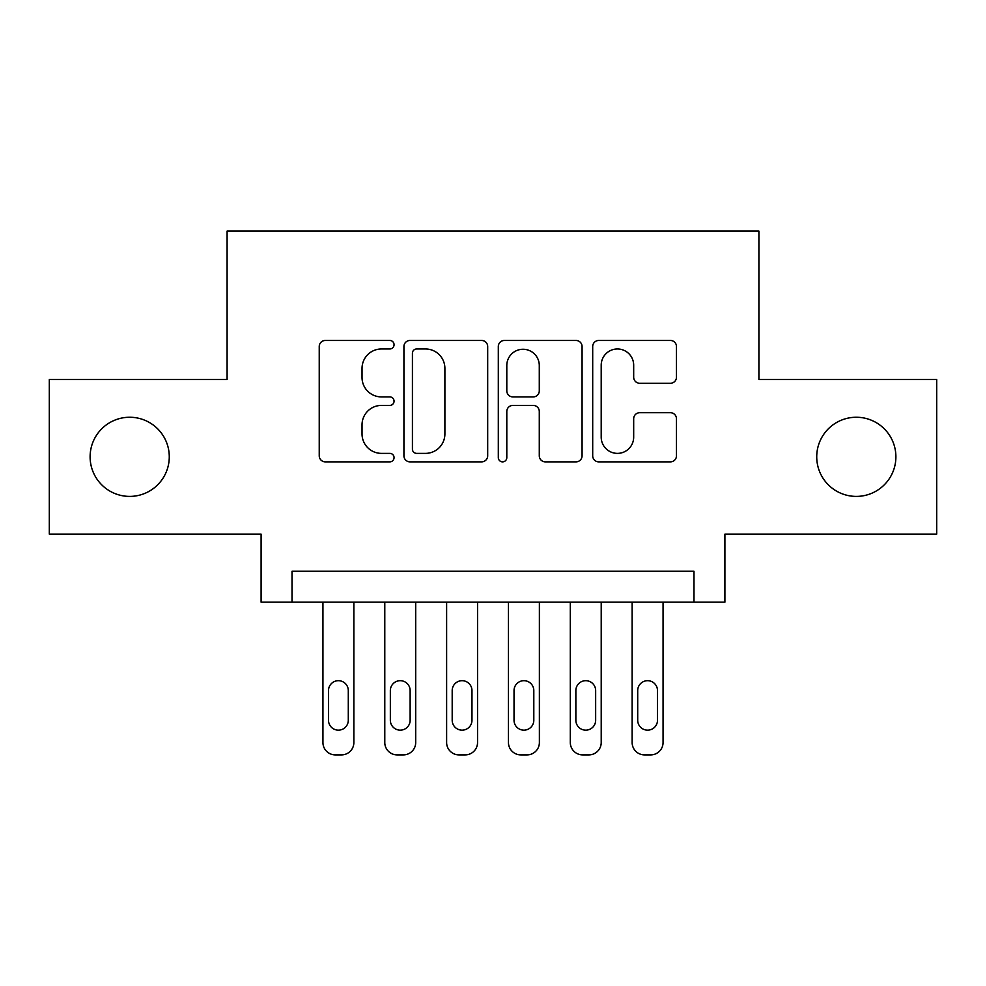 <?xml version="1.0" encoding="UTF-8"?>
<svg xmlns="http://www.w3.org/2000/svg" width="986" height="986" viewBox="0 0 986 986"><rect width="100%" height="100%" fill="white"/><g stroke="black" fill="none" stroke-linecap="round" stroke-linejoin="round"><path stroke-width="1.48" d="M394.055 344.718A4.252 4.252 0 0 0 389.815 340.466L325.318 340.466A6.064 6.064 0 0 0 319.242 346.542L319.242 455.803A6.064 6.064 0 0 0 325.318 461.867L389.815 461.867A4.252 4.252 0 0 0 394.055 457.615A4.252 4.252 0 0 0 389.815 453.375L381.459 453.375A19.424 19.424 0 0 1 362.035 433.951L362.035 424.843A19.424 19.424 0 0 1 381.459 405.419L389.815 405.419A4.252 4.252 0 0 0 394.055 401.166A4.252 4.252 0 0 0 389.815 396.914L381.459 396.914A19.424 19.424 0 0 1 362.035 377.49L362.035 368.394A19.424 19.424 0 0 1 381.459 348.97L389.815 348.97A4.252 4.252 0 0 0 394.055 344.718M816.728 456.826A39.576 39.576 0 0 0 856.304 496.402A39.576 39.576 0 0 0 895.892 456.826A39.576 39.576 0 0 0 856.304 417.251A39.576 39.576 0 0 0 816.728 456.826M90.108 456.826A39.576 39.576 0 0 0 129.696 496.402A39.576 39.576 0 0 0 169.272 456.826A39.576 39.576 0 0 0 129.696 417.251A39.576 39.576 0 0 0 90.108 456.826M670.394 383.258A6.064 6.064 0 0 0 676.47 377.194L676.47 346.542A6.064 6.064 0 0 0 670.394 340.466L598.773 340.466A6.064 6.064 0 0 0 592.697 346.542L592.697 455.803A6.064 6.064 0 0 0 598.773 461.867L670.394 461.867A6.064 6.064 0 0 0 676.47 455.803L676.47 418.767A6.064 6.064 0 0 0 670.394 412.703L639.741 412.703A6.064 6.064 0 0 0 633.678 418.767L633.678 437.131A16.232 16.232 0 0 1 617.433 453.375A16.232 16.232 0 0 1 601.201 437.131L601.201 365.202A16.232 16.232 0 0 1 617.433 348.97A16.232 16.232 0 0 1 633.678 365.202L633.678 377.194A6.064 6.064 0 0 0 639.741 383.258L670.394 383.258M693.984 602.15L724.895 602.15L724.895 534.129L936.7 534.129L936.7 379.524L758.912 379.524L758.912 231.106L227.088 231.106L227.088 379.524L49.3 379.524L49.3 534.129L261.105 534.129L261.105 602.15L693.984 602.15L693.984 571.227L292.016 571.227L292.016 602.15M487.688 346.542A6.064 6.064 0 0 0 481.624 340.466L409.991 340.466A6.064 6.064 0 0 0 403.927 346.542L403.927 455.803A6.064 6.064 0 0 0 409.991 461.867L481.624 461.867A6.064 6.064 0 0 0 487.688 455.803L487.688 346.542M504.376 340.466L576.009 340.466A6.064 6.064 0 0 1 582.073 346.542L582.073 455.803A6.064 6.064 0 0 1 576.009 461.867L545.357 461.867A6.064 6.064 0 0 1 539.28 455.803L539.28 411.482A6.064 6.064 0 0 0 533.216 405.419L512.88 405.419A6.064 6.064 0 0 0 506.804 411.482L506.804 457.615A4.252 4.252 0 0 1 502.564 461.867A4.252 4.252 0 0 1 498.312 457.615L498.312 346.542A6.064 6.064 0 0 1 504.376 340.466M416.671 348.97A4.252 4.252 0 0 0 412.419 353.21L412.419 449.123A4.252 4.252 0 0 0 416.671 453.375L425.471 453.375A19.424 19.424 0 0 0 444.896 433.951L444.896 368.394A19.424 19.424 0 0 0 425.471 348.97L416.671 348.97M539.28 365.51A16.232 16.232 0 0 0 523.048 349.266A16.232 16.232 0 0 0 506.804 365.51L506.804 390.85A6.064 6.064 0 0 0 512.88 396.914L533.216 396.914A6.064 6.064 0 0 0 539.28 390.85L539.28 365.51M353.863 602.15L353.863 742.52A12.362 12.362 0 0 1 341.489 754.894L335.314 754.894A12.362 12.362 0 0 1 322.94 742.52L322.94 602.15M348.292 720.261L348.292 690.582A9.897 9.897 0 0 0 338.395 680.685A9.897 9.897 0 0 0 328.511 690.582L328.511 720.261A9.897 9.897 0 0 0 338.395 730.158A9.897 9.897 0 0 0 348.292 720.261M415.698 602.15L415.698 742.52A12.362 12.362 0 0 1 403.336 754.894L397.148 754.894A12.362 12.362 0 0 1 384.786 742.52L384.786 602.15M410.139 720.261L410.139 690.582A9.897 9.897 0 0 0 400.242 680.685A9.897 9.897 0 0 0 390.345 690.582L390.345 720.261A9.897 9.897 0 0 0 400.242 730.158A9.897 9.897 0 0 0 410.139 720.261M477.544 602.15L477.544 742.52A12.362 12.362 0 0 1 465.17 754.894L458.983 754.894A12.362 12.362 0 0 1 446.621 742.52L446.621 602.15M471.974 720.261L471.974 690.582A9.897 9.897 0 0 0 462.077 680.685A9.897 9.897 0 0 0 452.192 690.582L452.192 720.261A9.897 9.897 0 0 0 462.077 730.158A9.897 9.897 0 0 0 471.974 720.261M539.379 602.15L539.379 742.52A12.362 12.362 0 0 1 527.017 754.894L520.83 754.894A12.362 12.362 0 0 1 508.456 742.52L508.456 602.15M533.808 720.261L533.808 690.582A9.897 9.897 0 0 0 523.923 680.685A9.897 9.897 0 0 0 514.026 690.582L514.026 720.261A9.897 9.897 0 0 0 523.923 730.158A9.897 9.897 0 0 0 533.808 720.261M601.213 602.15L601.213 742.52A12.362 12.362 0 0 1 588.852 754.894L582.664 754.894A12.362 12.362 0 0 1 570.302 742.52L570.302 602.15M595.655 720.261L595.655 690.582A9.897 9.897 0 0 0 585.758 680.685A9.897 9.897 0 0 0 575.861 690.582L575.861 720.261A9.897 9.897 0 0 0 585.758 730.158A9.897 9.897 0 0 0 595.655 720.261M663.06 602.15L663.06 742.52A12.362 12.362 0 0 1 650.686 754.894L644.511 754.894A12.362 12.362 0 0 1 632.137 742.52L632.137 602.15M657.489 720.261L657.489 690.582A9.897 9.897 0 0 0 647.605 680.685A9.897 9.897 0 0 0 637.708 690.582L637.708 720.261A9.897 9.897 0 0 0 647.605 730.158A9.897 9.897 0 0 0 657.489 720.261"/></g></svg>
